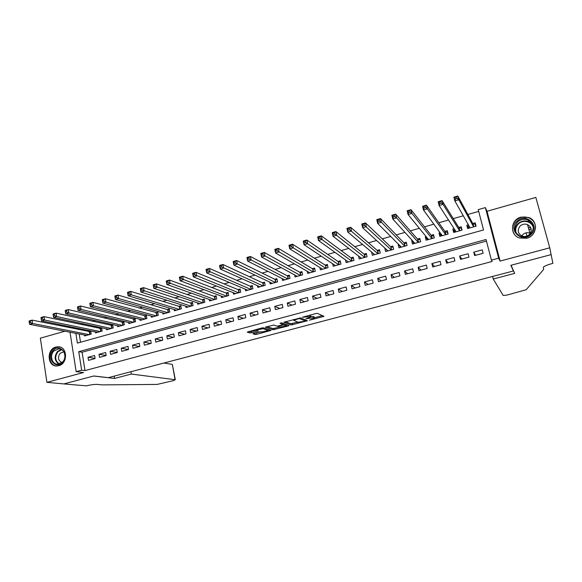 <?xml version="1.0" encoding="UTF-8"?>
<svg xmlns="http://www.w3.org/2000/svg" width="582" height="582" viewBox="0 0 582 582"><rect width="100%" height="100%" fill="white"/><g stroke="black" fill="none" stroke-linecap="round" stroke-linejoin="round"><path stroke-width="0.87" d="M309.413 320.195L324.007 316.368L317.503 313.385L315.91 313.545L302.364 317.255L310.824 316.484L310.926 316.848L305.943 318.783L313.713 317.707L314.36 318.289L309.413 320.195M58.738 365.729C68.058 363.699 67.607 346.705 58.287 346.763L55.901 347.039C46.575 349.135 47.127 366.209 56.563 365.991L58.738 365.729M526.768 238.256C537.026 235.95 538.576 221.065 528.958 217.566L521.036 217.108C510.567 219.53 509.388 234.844 519.464 237.987L526.768 238.256M253.672 333.399L252.959 333.835L255.156 334.49L256.735 334.315L271.067 330.401L263.37 327.804L261.755 327.979L247.175 332.126L249.925 332.94L251.526 332.766L258.175 330.874L256.633 330.038L263.057 328.677L268.258 330.598L261.929 331.944L259.499 331.856L253.672 333.399M486.443 241.064L82.098 352.219L85.001 370.596L81.647 370.181L76.155 371.658L70.015 332.206M549.757 247.801L535.847 197.414L487.01 211.281L500.113 261.085L549.757 247.801L551.103 254.625L510.836 265.312L513.389 270.972L108.332 377.667L93.753 375.987L63.874 383.916L46.916 382.338L83.539 372.538L76.155 371.658M500.113 261.085L498.658 258.19L491.419 260.132L486.035 239.508L78.745 351.681L81.647 370.181M85.001 370.596L492.139 261.442L491.419 260.132M291.138 324.96L307.412 320.762L300.538 317.91L283.885 322.21L291.138 324.96L290.876 323.723L297.78 322.137M288.148 325.163L288.316 325.949L273.038 329.754L265.385 327.142L273.795 325.032L276.85 326.08L278.443 325.913L283.208 324.516L280.044 323.286M288.316 325.949L289.087 325.498L281.717 322.843L280.007 323.206M64.893 331.209L40.362 338.178L46.916 382.338M84.485 335.021L84.637 335.952L91.178 334.119L90.69 331.085L88.777 331.624M95.397 331.929L95.55 332.897L102.148 331.042L101.646 328.001L99.726 328.539M106.397 328.808L106.557 329.805L113.199 327.942L112.69 324.887L110.755 325.433M117.477 325.665L117.644 326.698L124.344 324.821L123.828 321.751L121.871 322.304M128.644 322.493L128.826 323.563L135.57 321.671L135.046 318.594L133.074 319.147M139.898 319.3L140.087 320.406L146.89 318.5L146.351 315.415L144.365 315.968M151.24 316.07L151.444 317.219L158.297 315.298L157.751 312.207L155.75 312.767M162.676 312.818L162.887 314.011L169.799 312.076L169.238 308.969L167.223 309.537M174.2 309.537L174.425 310.773L181.388 308.824L180.82 305.71L178.783 306.278M185.811 306.219L186.051 307.514L193.071 305.543L192.489 302.422L190.445 302.996M197.516 302.88L197.771 304.226L204.849 302.24L204.26 299.112L202.194 299.694M209.316 299.504L209.585 300.916L216.722 298.915L216.118 295.772L214.038 296.354M221.211 296.1L221.502 297.577L228.69 295.554L228.079 292.404L225.976 292.993M233.2 292.659L233.506 294.208L240.759 292.171L240.133 289.007L238.016 289.603M245.291 289.181L245.611 290.811L252.923 288.759L252.282 285.587L250.151 286.191M257.47 285.675L257.819 287.392L265.188 285.326L264.541 282.139L262.387 282.743M269.75 282.125L270.128 283.936L277.556 281.855L276.894 278.662L274.726 279.273M282.132 278.538L282.532 280.459L290.025 278.356L289.349 275.155L287.159 275.766M294.608 274.908L295.045 276.952L302.596 274.835L301.913 271.612L299.701 272.238M307.187 271.234L307.66 273.416L315.277 271.277L314.578 268.047L312.352 268.673M319.867 267.516L320.376 269.844L328.059 267.691L327.346 264.454L325.105 265.086M332.649 263.748L333.202 266.25L340.95 264.075L340.223 260.831L337.96 261.464M345.526 259.914L346.137 262.62L353.951 260.43L353.216 257.171L350.931 257.811M358.512 256.022L359.189 258.961L367.067 256.757L366.311 253.483L364.012 254.13M371.592 252.05L372.342 255.272L380.286 253.046L379.522 249.765L377.201 250.42M385.015 248.216L386.935 250.187M384.833 248.267L385.611 251.555L393.628 249.307L392.843 246.011L390.5 246.673M398.605 244.389L398.204 244.505L400.263 246.564M398.204 244.505L398.99 247.801L407.073 245.531L406.28 242.228L403.923 242.898M412.311 240.533L411.685 240.708L413.715 242.941M411.685 240.708L412.493 244.018L420.641 241.726L419.833 238.416L417.454 239.086M426.14 236.641L425.289 236.881L427.297 239.318M425.289 236.881L426.104 240.199L434.332 237.893L433.503 234.568L431.102 235.244M440.087 232.713L439.003 233.018L441.003 235.732M439.003 233.018L439.839 236.35L448.133 234.022L447.289 230.683L444.874 231.367M454.164 228.748L452.84 229.119L454.826 232.145L454.346 230.166L454.746 229.65M452.84 229.119L453.691 232.465L462.057 230.116L461.206 226.769L458.762 227.453M474.614 255.571L483.133 253.265L482.252 249.86L473.741 252.173L474.614 255.571M460.515 259.397L468.961 257.106L468.095 253.716L459.656 256.015L460.515 259.397M446.547 263.195L454.913 260.918L454.062 257.535L445.703 259.819L446.547 263.195M432.695 266.949L440.989 264.701L440.152 261.333L431.866 263.588L432.695 266.949M418.96 270.681L427.188 268.447L426.366 265.086L418.145 267.327L418.96 270.681M405.348 274.369L413.504 272.158L412.696 268.811L404.548 271.03L405.348 274.369M391.853 278.036L399.936 275.839L399.143 272.507L391.068 274.704L391.853 278.036M378.475 281.666L386.484 279.491L385.706 276.166L377.703 278.349L378.475 281.666M365.205 285.267L373.149 283.107L372.385 279.797L364.448 281.957L365.205 285.267M352.052 288.839L359.931 286.7L359.181 283.398L351.31 285.544L352.052 288.839M339.008 292.375L346.821 290.258L346.086 286.962L338.28 289.094L339.008 292.375M326.08 295.889L333.821 293.786L333.1 290.505L325.36 292.615L326.08 295.889M313.254 299.366L320.937 297.278L320.224 294.012L312.549 296.107L313.254 299.366M300.538 302.815L308.154 300.748L307.456 297.489L299.846 299.563L300.538 302.815M287.923 306.241L295.481 304.19L294.79 300.945L287.246 302.996L287.923 306.241M275.417 309.631L282.91 307.602L282.234 304.364L274.755 306.401L275.417 309.631M263.013 313L270.441 310.984L269.786 307.762L262.358 309.784L263.013 313M250.711 316.339L258.081 314.338L257.433 311.123L250.071 313.131L250.711 316.339M238.511 319.649L245.822 317.663L245.182 314.462L237.878 316.455L238.511 319.649M226.405 322.937L233.658 320.966L233.033 317.772L225.794 319.751L226.405 322.937M214.402 326.189L221.597 324.239L220.985 321.06L213.798 323.017L214.402 326.189M202.5 329.427L209.629 327.484L209.033 324.312L201.903 326.255L202.5 329.427M190.685 332.628L197.764 330.707L197.174 327.55L190.103 329.47L190.685 332.628M178.972 335.807L185.985 333.901L185.411 330.751L178.398 332.664L178.972 335.807M167.347 338.964L174.309 337.073L173.742 333.93L166.787 335.829L167.347 338.964M155.816 342.092L162.727 340.215L162.167 337.087L155.27 338.964L155.816 342.092M144.38 345.199L151.233 343.336L150.687 340.215L143.841 342.078L144.38 345.199M133.031 348.276L139.826 346.428L139.294 343.322L132.5 345.17L133.031 348.276M121.769 351.332L128.513 349.498L127.989 346.399L121.252 348.24L121.769 351.332M110.602 354.365L117.288 352.547L116.778 349.455L110.093 351.281L110.602 354.365M99.515 357.37L106.157 355.573L105.648 352.488L99.013 354.3L99.515 357.37M94.611 355.5L88.028 357.29L88.515 360.36L95.106 358.57L94.611 355.5M478.702 211.397L467.87 214.482M463.279 215.791L453.276 218.636M448.489 220.003L438.821 222.753M433.845 224.172L424.496 226.835M419.331 228.304L410.295 230.879M404.948 232.4L396.226 234.888M390.697 236.459L382.279 238.86M376.576 240.482L368.457 242.796M362.579 244.469L354.751 246.695M348.713 248.419L341.176 250.566M334.963 252.333L327.71 254.399M321.337 256.211L314.367 258.197M307.834 260.059L301.141 261.965M294.448 263.872L288.025 265.698M281.186 267.647L275.024 269.401M268.033 271.394L262.14 273.074M254.996 275.111L249.358 276.712M242.068 278.793L236.692 280.32M229.257 282.437L224.128 283.9M216.555 286.053L211.666 287.45M203.962 289.647L199.313 290.964M191.471 293.197L187.062 294.456M179.089 296.725L174.92 297.911M166.816 300.225L162.873 301.345M154.637 303.688L150.92 304.75M142.568 307.129L139.076 308.125M130.594 310.541L127.32 311.472M118.721 313.916L115.665 314.789M106.95 317.27L104.098 318.085M95.266 320.602L92.633 321.351M83.684 323.898L81.254 324.589M78.344 328.43L78.519 329.536M79.225 333.995L80.52 342.231M468.357 224.754L466.8 225.19L467.666 228.544L476.105 226.18L475.232 222.819L472.773 223.51M513.389 270.972L513.069 269.75M75.864 333.341L77.391 343.104L483.54 229.948L478.237 209.622L485.359 207.592L498.658 258.19M487.01 211.281L485.359 207.592M69.309 327.666L69.127 326.538M74.983 327.739L75.158 328.859M82.098 352.219L78.745 351.681M466.8 225.19L468.583 228.29M473.741 252.173L475.683 255.287M459.656 256.015L461.832 259.041M445.703 259.819L448.104 262.766M431.866 263.588L434.492 266.461M418.145 267.327L420.997 270.128M404.548 271.03L407.611 273.758M391.068 274.704L394.349 277.359M377.703 278.349L381.188 280.931M364.448 281.957L368.144 284.467M351.31 285.544L355.202 287.981M338.28 289.094L342.376 291.466M325.36 292.615L329.652 294.914M312.549 296.107L317.03 298.34M299.846 299.563L304.517 301.738M287.246 302.996L292.106 305.106M274.755 306.401L279.789 308.445M262.358 309.784L267.582 311.763M250.071 313.131L255.469 315.051M237.878 316.455L243.451 318.31M225.794 319.751L231.527 321.548M213.798 323.017L219.705 324.756M201.903 326.255L207.97 327.935M190.103 329.47L196.338 331.093M178.398 332.664L184.792 334.228M166.787 335.829L173.334 337.342M155.27 338.964L161.971 340.426M143.841 342.078L150.687 343.482M132.5 345.17L139.498 346.523M121.252 348.24L128.396 349.535M110.093 351.281L117.288 352.51M99.013 354.3L106.135 355.442M88.028 357.29L95.07 358.359M314.287 317.947L313.996 316.688L314.258 317.939M310.846 316.477L313.996 316.688M310.853 316.499L310.555 315.218L310.824 316.484M314.251 317.772L322.472 315.59M285.362 321.686L290.876 323.723M305.164 320.18L305.79 320.013M304.75 321.257L305.317 320.929L299.272 318.529L293.692 320.253L298.035 322.239L304.75 321.257M305.055 319.722L305.317 320.929L305.092 319.736M287.399 324.894L286.213 325.207M279.491 326.989L274.355 328.357L274.609 329.579M266.971 326.589L272.791 328.524L274.355 328.357M279.957 327.149L286.329 325.789L284.54 324.894L282.961 325.062L278.203 326.451L279.957 327.149M286.271 325.52L286.133 324.436M283.87 323.621L283.048 323.738M268.2 330.336L268.04 329.325M248.798 331.434L251.279 331.522L256.582 330.11M254.567 333.166L261.42 331.784M268.135 330.001L269.24 329.71M476.003 225.78L475.218 224.296L472.904 223.764L457.845 196.018L458.812 199.786L454.855 200.943L470.118 227.853M475.727 226.282L475.218 224.296M468.736 228.246L468.226 226.26L468.816 225.554M455.466 198.949L454.855 200.943L453.887 197.167L457.845 196.018L455.073 197.436L455.466 198.949L457.052 198.484L456.659 196.971M473.639 226.871L458.812 199.786L457.052 198.484M453.887 197.167L455.073 197.436M516.983 221.349C525.801 212.168 540.613 225.903 531.002 234.502C522.039 243.662 507.46 229.832 516.983 221.349M530.522 234.16C534.851 228.428 534.014 223.699 528.012 219.967C524.156 218.599 520.672 219.276 517.551 221.989C513.171 227.889 514.132 232.662 520.424 236.299C524.164 237.485 527.525 236.772 530.522 234.16M521.763 235.936L522.869 234.531C524.957 232.705 527.307 232.254 529.904 233.178L530.289 233.353M529.278 234.59C532.334 230.537 531.73 227.198 527.474 224.579C524.768 223.633 522.323 224.106 520.141 226.012C517.056 230.145 517.718 233.506 522.127 236.081C524.768 236.939 527.154 236.438 529.278 234.59M535.527 227.955C535.491 223.292 533.316 219.938 528.987 217.886C524.186 216.162 519.842 216.991 515.958 220.382C511.949 224.819 511.454 229.483 514.466 234.364M530.871 228.006L528.296 227.497M53.246 350.444C60.135 342.762 69.927 355.34 62.514 362.47C55.537 370.13 45.898 357.493 53.246 350.444M62.514 362.069C67.054 357.777 64.624 348.778 58.964 348.814L53.937 350.939C49.383 355.253 51.856 364.31 57.589 364.194L62.514 362.069M63.802 351.79L60.128 353.289C57.458 357.479 58.084 360.571 62.005 362.55M60.121 347.098L58.826 346.916C56.483 346.85 54.395 347.73 52.569 349.564C46.982 354.86 49.914 365.983 56.949 365.991M551.176 254.61L511.047 265.254L514.699 273.387L493.23 279.025L503.197 295.474L506.987 295.081L526.186 289.727L543.639 269.451L543.384 267.131C544.65 266.003 547.575 264.81 552.158 263.551L552.9 263.355L550.914 253.657M493.23 279.025L492.561 276.457M528.929 229.745L531.177 229.126M130.892 371.723L131.285 374.051L175.073 379.69L172.337 364.397L163.957 363.015M175.073 379.69L173.618 380.592L157.125 384.426L102.126 384.877L97.492 384.418C94.575 384.287 90.872 384.76 86.391 385.844L63.816 383.931L93.593 376.03L114.574 378.438L131.285 374.051M114.196 376.125L114.574 378.438M175.32 379.762L172.337 364.397M461.788 229.068L461.271 228.217L458.914 227.7L442.073 200.608L443.026 204.369L439.104 205.511L456.128 231.782M461.773 230.196L461.271 228.217M439.672 203.54L439.104 205.511L438.159 201.75L442.073 200.608L439.294 202.034L439.672 203.54L441.243 203.082L440.865 201.576M459.613 230.799L443.026 204.369L441.243 203.082M438.159 201.75L439.294 202.034M447.769 232.56L445.041 231.607L426.461 205.162L427.392 208.909L423.507 210.037L442.255 235.674M447.944 234.073L447.449 232.102M441.076 236.001L440.821 233.709M424.038 208.087L423.507 210.037L422.583 206.297L426.461 205.162L423.667 206.581L424.038 208.087L425.595 207.629L425.224 206.13M445.71 234.699L427.392 208.909L425.595 207.629M422.583 206.297L423.667 206.581M433.896 236.154L431.284 235.477L411.001 209.673L411.911 213.405L408.062 214.518L428.498 239.529M434.23 237.922L433.743 235.957M427.421 239.828L427.035 237.732M408.557 212.583L408.062 214.518L407.16 210.793L411.001 209.673L408.193 211.091L408.557 212.583L410.099 212.139L409.735 210.64M431.924 238.569L411.911 213.405L410.099 212.139M407.16 210.793L408.193 211.091M420.633 241.734L420.16 239.777L417.65 239.311L395.687 214.132L396.582 217.85L392.77 218.956L414.864 243.349M413.882 243.625L413.431 241.77M393.228 217.042L392.77 218.956L391.882 215.245L395.687 214.132L392.872 215.551L393.228 217.042L394.756 216.599L394.4 215.107M418.262 242.396L396.582 217.85L394.756 216.599M391.882 215.245L392.872 215.551M400.46 247.386L400.103 245.895M378.045 221.458L379.559 221.015L379.209 219.53L377.696 219.974L378.045 221.458L377.631 223.35L376.758 219.654L380.526 218.556L381.399 222.259L377.631 223.35L401.347 247.139M406.6 243.545L404.134 243.116L380.526 218.556L379.209 219.53M404.716 246.193L381.399 222.259L379.559 221.015M376.758 219.654L377.696 219.974M387.154 251.118L386.87 249.918M363.015 225.831L364.514 225.394L364.165 223.917L362.673 224.354L362.63 227.708L361.778 224.019L365.511 222.928L366.362 226.616L362.63 227.708L387.939 250.9M393.141 247.285L390.733 246.892L365.511 222.928L364.165 223.917M391.286 249.962L364.514 225.394M361.778 224.019L362.673 224.354M373.957 254.821L373.731 253.854M348.123 230.159L349.607 229.73L349.273 228.253L347.789 228.682L347.774 232.014L346.937 228.34L350.633 227.264L351.477 230.938L347.774 232.014L374.655 254.625M379.806 250.995L377.442 250.631L350.633 227.264L349.273 228.253M377.965 253.701L349.607 229.73M346.937 228.34L347.789 228.682M360.876 258.488L360.695 257.717M333.377 234.444L334.846 234.022L334.519 232.553L333.05 232.982L333.064 236.285L332.242 232.625L335.901 231.556L336.731 235.223L333.064 236.285L361.48 258.321M366.587 254.676L364.267 254.341L335.901 231.556L334.519 232.553M364.761 257.397L334.846 234.022M332.242 232.625L333.05 232.982M347.905 262.126L347.767 261.514M318.769 238.693L320.224 238.271L319.904 236.809L318.449 237.23L318.492 240.512L317.685 236.867L321.315 235.812L322.122 239.457L318.492 240.512L348.414 261.987M353.478 258.328L351.201 258.015L321.315 235.812L319.904 236.809M351.673 261.071L320.224 238.271M317.685 236.867L318.449 237.23M335.036 265.734L334.934 265.261M304.306 242.898L305.746 242.483L305.426 241.028L303.986 241.443L304.051 244.702L303.273 241.072L306.86 240.024L307.652 243.662L304.051 244.702L335.458 265.618M340.477 261.951L338.251 261.66L306.86 240.024L305.426 241.028M338.688 264.715L305.746 242.483M303.273 241.072L303.986 241.443M289.974 247.066L291.4 246.652L291.087 245.204L289.661 245.619L289.756 248.856L288.985 245.233L292.542 244.2L293.321 247.816L289.756 248.856L322.617 269.219M327.586 265.545L325.403 265.276L292.542 244.2L291.087 245.204M325.818 268.324L291.4 246.652M288.985 245.233L289.661 245.619M275.773 251.198L277.192 250.784L276.887 249.336L275.475 249.751L275.592 252.966L274.835 249.358L278.363 248.332L279.12 251.941L275.592 252.966L309.879 272.791M314.804 269.117L312.665 268.862L278.363 248.332L276.887 249.336M313.051 271.903L277.192 250.784M274.835 249.358L275.475 249.751M261.711 255.287L263.115 254.88L262.817 253.439L261.413 253.847L261.558 257.033L260.823 253.446L264.315 252.428L265.057 256.022L261.558 257.033L297.242 276.334M302.131 272.652L300.028 272.42L264.315 252.428L262.817 253.439M300.392 275.453L263.115 254.88M260.823 253.446L261.413 253.847M247.779 259.339L249.169 258.932L248.878 257.499L247.488 257.899L247.656 261.071L246.935 257.491L250.391 256.48L251.118 260.067L247.656 261.071L284.714 279.847M289.56 276.159L287.501 275.948L250.391 256.48L248.878 257.499M287.835 278.974L249.169 258.932M246.935 257.491L247.488 257.899M272.289 283.332L233.884 265.065L233.178 261.5L236.605 260.503L237.31 264.075L233.884 265.065L233.971 263.348L235.346 262.948L235.063 261.522L233.688 261.922L233.971 263.348M277.097 279.636L275.075 279.44L236.605 260.503L235.063 261.522M275.388 282.466L235.346 262.948M233.178 261.5L233.688 261.922M220.294 267.327L221.662 266.934L221.378 265.508L220.018 265.901L220.236 269.03L219.545 265.479L222.942 264.483L223.633 268.04L220.236 269.03L259.965 286.788M264.737 283.092L262.751 282.91L222.942 264.483L221.378 265.508M263.035 285.929L221.662 266.934M219.545 265.479L220.018 265.901M206.748 271.27L208.094 270.877L207.825 269.459L206.472 269.852L206.712 272.951L206.035 269.415L209.404 268.433L210.08 271.976L206.712 272.951L247.743 290.214M252.472 286.519L250.529 286.351L209.404 268.433L207.825 269.459M250.791 289.363L208.094 270.877M206.035 269.415L206.472 269.852M193.319 275.17L194.657 274.784L194.388 273.373L193.049 273.758L193.311 276.843L192.649 273.314L195.988 272.34L196.651 275.875L193.311 276.843L235.623 293.612M240.315 289.916L238.402 289.763L195.988 272.34L194.388 273.373M238.642 292.768L194.657 274.784M192.649 273.314L193.049 273.758M180.013 279.04L181.337 278.654L181.075 277.25L179.751 277.636L180.034 280.691L179.387 277.178L182.69 276.217L183.345 279.731L180.034 280.691L223.597 296.987M228.253 293.292L226.376 293.146L182.69 276.217L181.075 277.25M226.594 296.143L181.337 278.654M179.387 277.178L179.751 277.636M166.83 282.874L168.14 282.496L167.885 281.091L166.576 281.47L166.881 284.511L166.241 281.011L169.522 280.058L170.155 283.565L166.881 284.511L211.666 300.334M216.286 296.638L214.445 296.507L169.522 280.058L167.885 281.091M214.642 299.497L168.14 282.496M166.241 281.011L166.576 281.47M153.764 286.671L155.067 286.293L154.812 284.896L153.517 285.275L153.837 288.294L153.219 284.809L156.463 283.863L157.089 287.355L153.837 288.294L199.837 303.651M204.42 299.956L202.616 299.839L156.463 283.863L154.812 284.896M202.783 302.822L155.067 286.293M153.219 284.809L153.517 285.275M140.815 290.44L142.103 290.069L141.863 288.672L140.568 289.043L140.917 292.048L140.313 288.57L143.528 287.632L144.14 291.116L140.917 292.048L188.095 306.94M192.642 303.251L190.874 303.142L143.528 287.632L141.863 288.672M191.02 306.125L142.103 290.069M140.313 288.57L140.568 289.043M127.982 294.172L129.255 293.801L129.022 292.411L127.742 292.782L128.113 295.765L127.516 292.302L130.703 291.371L131.299 294.841L128.113 295.765L176.455 310.206M180.966 306.518L179.227 306.416L130.703 291.371L129.022 292.411M179.358 309.391L131.299 294.841L129.255 293.801M127.516 292.302L127.742 292.782M115.258 297.868L116.531 297.504L116.298 296.114L115.025 296.485L115.418 299.446L114.836 295.998L117.993 295.074L118.575 298.53L115.418 299.446L164.902 313.443M169.384 309.762L167.674 309.668L117.993 295.074L116.298 296.114M167.783 312.636L118.575 298.53L116.531 297.504M114.836 295.998L115.025 296.485M102.658 301.534L103.909 301.17L103.683 299.788L102.425 300.159L102.832 303.098L102.265 299.657L105.4 298.748L105.968 302.189L102.832 303.098L153.437 316.659M157.889 312.978L105.4 298.748L103.683 299.788M156.296 315.859L105.968 302.189L103.909 301.17M102.265 299.657L102.425 300.159M90.159 305.172L91.403 304.808L91.178 303.433L89.934 303.797L90.363 306.721L89.81 303.287L92.916 302.385L93.469 305.819L90.363 306.721L142.073 319.845M146.482 316.172L92.916 302.385L91.178 303.433M144.903 319.052L93.469 305.819L91.403 304.808M89.81 303.287L89.934 303.797M77.77 308.773L79.007 308.409L78.788 307.041L77.559 307.405L78.003 310.308L77.464 306.889L80.542 305.994L81.08 309.413L78.003 310.308L130.79 323.01M135.17 319.336L80.542 305.994L78.788 307.041M133.598 322.224L81.08 309.413L79.007 308.409M77.464 306.889L77.559 307.405M65.286 310.977L65.497 312.345L66.719 311.988L66.508 310.621L65.286 310.977L65.22 310.461L68.269 309.566L68.8 312.978L65.751 313.865L119.594 326.153M123.951 322.479L68.269 309.566L66.508 310.621M122.387 325.367L68.8 312.978L66.719 311.988M65.751 313.865L65.497 312.345M53.115 314.52L53.326 315.88L54.533 315.531L54.33 314.171L53.115 314.52L53.086 313.996L56.105 313.116L56.629 316.506L53.602 317.386L108.492 329.267M112.813 325.6L56.105 313.116L54.33 314.171M111.257 328.488L56.629 316.506L54.533 315.531M53.602 317.386L53.326 315.88M41.06 318.034L41.257 319.387L42.464 319.038L42.26 317.685L41.06 318.034L41.053 317.503L44.05 316.63L44.559 320.013L41.555 320.886L97.47 332.358M101.763 328.692L44.05 316.63L42.26 317.685M100.22 331.587L44.559 320.013L42.464 319.038M41.555 320.886L41.257 319.387M29.1 321.519L29.296 322.865L30.49 322.523L30.293 321.169L29.1 321.519L29.129 320.98L32.097 320.115L32.592 323.483L29.617 324.349L86.536 335.421M90.799 331.769L32.097 320.115L30.293 321.169M89.264 334.657L32.592 323.483L30.49 322.523M29.617 324.349L29.296 322.865M313.443 316.455L313.713 317.707M310.024 315.117L310.264 316.252M322.93 315.793L323.134 316.732M306.387 320.26L306.568 321.118M292.44 323.556L292.695 324.792M299.163 318.019L299.272 318.529M272.791 328.524L273.038 329.754M282.932 323.279L283.165 324.407M285.98 324.385L286.213 325.491M284.307 323.781L284.54 324.894M267.909 329.281L268.113 330.307M262.882 327.782L263.057 328.677M257.244 330.489L257.389 331.202M251.279 331.522L251.526 332.766M249.678 331.696L249.925 332.94M270.128 330.001L270.281 330.729M256.487 333.093L256.735 334.315M254.916 333.268L255.156 334.49M473.071 223.852L473.835 226.813M472.904 223.764L473.704 226.849M515.55 231.905C514.903 228.784 515.754 226.027 518.089 223.633C521.181 220.942 524.644 220.272 528.471 221.633C530.769 222.63 532.355 224.259 533.243 226.514M533.33 227.962C532.334 221.553 523.014 219.123 518.351 223.983C515.754 226.711 515.063 229.774 516.278 233.156M58.847 364.092C54.432 360.745 53.981 356.548 57.494 351.492L61.306 349.44M61.794 349.717L57.967 351.717C54.541 356.693 55.021 360.775 59.408 363.968M526.965 236.045L526.004 232.858M459.082 227.788L459.838 230.741M458.914 227.7L459.7 230.778M445.215 231.687L445.958 234.633M445.041 231.607L445.812 234.67M431.473 235.557L432.2 238.489M431.284 235.477L432.04 238.533M417.84 239.391L418.553 242.316M417.65 239.311L418.393 242.359M404.33 243.196L405.028 246.106M404.134 243.116L404.861 246.157M390.937 246.964L391.621 249.867M390.733 246.892L391.446 249.918M377.653 250.704L378.329 253.599M377.442 250.631L378.147 253.65M364.485 254.407L365.147 257.295M364.267 254.341L364.958 257.346M351.426 258.081L352.074 260.954M351.201 258.015L351.884 261.012M338.477 261.725L339.117 264.592M338.251 261.66L338.913 264.65M325.636 265.341L326.262 268.193M325.403 265.276L326.058 268.251M312.898 268.92L313.516 271.772M312.665 268.862L313.305 271.83M300.268 272.478L300.879 275.315M300.028 272.42L300.661 275.373M287.748 275.999L288.345 278.829M287.501 275.948L288.119 278.894M275.33 279.498L275.912 282.314M275.075 279.44L275.686 282.379M263.006 282.961L263.581 285.777M262.751 282.91L263.348 285.842M250.791 286.402L251.351 289.203M250.529 286.351L251.111 289.269M238.671 289.814L239.224 292.608M238.402 289.763L238.976 292.673M226.645 293.197L227.191 295.976M226.376 293.146L226.944 296.049M214.722 296.551L215.253 299.323M214.445 296.507L214.998 299.395M202.892 299.883L203.416 302.647M202.616 299.839L203.154 302.72M191.158 303.186L191.674 305.936M190.874 303.142L191.405 306.016M179.518 306.459L180.02 309.209M179.227 306.416L179.751 309.282M167.972 309.711L168.467 312.447M167.674 309.668L168.191 312.527M156.514 312.934L156.995 315.662M156.216 312.898L156.718 315.742M145.144 316.135L145.624 318.856M144.845 316.099L145.34 318.936M133.867 319.307L134.333 322.021M133.562 319.271L134.049 322.101M122.678 322.457L123.137 325.156M122.365 322.421L122.846 325.243M111.577 325.578L112.02 328.277M111.257 325.549L111.729 328.357M100.562 328.677L100.999 331.369M100.242 328.648L100.693 331.449M89.628 331.755L90.057 334.432M89.301 331.725L89.752 334.519M58.287 346.763L59.851 347.018M293.539 319.511L293.692 320.253M282.954 323.286L283.187 324.414M278.109 325.993L278.203 326.451M256.502 329.383L256.633 330.038M527.474 224.579L529.904 233.178M528.012 219.967L528.471 221.633C530.813 222.673 532.414 224.368 533.272 226.725M529.809 220.964L530.26 222.644M60.208 349.011L58.964 348.814"/></g></svg>
